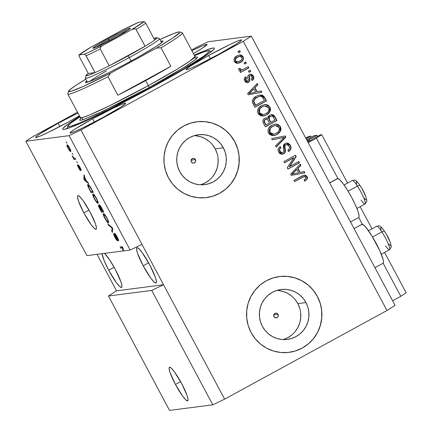 <?xml version="1.0" encoding="UTF-8"?>
<svg xmlns="http://www.w3.org/2000/svg" width="432" height="432" viewBox="0 0 432 432"><rect width="100%" height="100%" fill="white"/><g stroke="black" fill="none" stroke-linecap="round" stroke-linejoin="round"><path stroke-width="0.65" d="M305.694 138.008L309.204 136.323L310.678 136.134L311.251 137.203L310.678 136.134L306.04 138.667L310.678 136.134L309.204 136.323L305.694 138.008M306.612 139.736L313.999 135.702L306.612 139.736M317.52 136.393L316.948 135.324L313.999 135.702L316.948 135.324L308.993 139.666L309.652 140.891L308.993 139.666L308.653 139.709L309.366 141.043L308.653 139.709L316.948 135.324L317.52 136.393M307.865 140.087L307.044 140.535L307.865 140.087L308.599 141.464L307.865 140.087M307.778 141.912L312.125 139.536L307.778 141.912M312.665 139.19L320.269 134.892L321.743 134.703L347.566 183.071L321.743 134.703L316.37 138.159L337.921 178.524L316.37 138.159L308.167 142.641L316.37 138.159L321.743 134.703L320.269 134.892L312.665 139.19M360.164 206.663L372.001 228.825L360.164 206.663M384.599 252.418L406.177 292.837L384.599 252.418M358.717 217.463L362.356 224.284L358.717 217.463M383.146 263.223L400.804 296.293L406.177 292.837L400.804 296.293L383.146 263.223M392.602 300.775L400.804 296.293L392.602 300.775M195.458 159.613A2.387 2.354 -97.4 0 1 193.693 163.112A2.387 2.354 -97.4 0 1 191.317 161.876L191.128 160.056L192.262 158.641L194.054 158.458L195.458 159.613L195.642 161.433L194.508 162.848L192.715 163.031L191.317 161.876A2.387 2.354 -97.4 0 1 193.077 158.377A2.387 2.354 -97.4 0 1 195.458 159.613L191.095 160.18L195.458 159.613M278.095 314.383A2.387 2.354 -97.4 0 1 276.329 317.882A2.387 2.354 -97.4 0 1 273.953 316.645L273.764 314.825L274.903 313.411L276.696 313.227L278.095 314.383L278.284 316.202L277.144 317.617L275.351 317.801L273.953 316.645A2.387 2.354 -97.4 0 1 275.719 313.146A2.387 2.354 -97.4 0 1 278.095 314.383L273.731 314.944L278.095 314.383M283.273 339.579A25.142 24.797 82.6 0 0 297.826 303.61L305.975 302.557A25.142 24.797 -97.4 0 1 287.393 339.395A25.142 24.797 -97.4 0 1 262.37 326.365L260.485 321.818L259.508 316.985L259.481 312.061L260.399 307.222L262.229 302.665L264.908 298.561L268.326 295.072L272.354 292.324L276.831 290.428L281.594 289.451L286.459 289.44L291.233 290.39L295.731 292.264L299.792 294.991L303.248 298.469L305.975 302.557L307.865 307.103L308.837 311.936L308.869 316.861L307.946 321.7L306.115 326.257L303.437 330.361L300.019 333.85L295.996 336.598L291.514 338.494L286.751 339.471L281.891 339.482L277.117 338.531L272.614 336.658L268.553 333.931L265.097 330.453L262.37 326.365A25.142 24.797 -97.4 0 1 280.951 289.526A25.142 24.797 -97.4 0 1 305.975 302.557L297.826 303.61A25.142 24.797 82.6 0 0 276.923 290.396M200.637 184.81A25.142 24.797 82.6 0 0 215.185 148.84L223.339 147.793A25.142 24.797 -97.4 0 1 204.752 184.626A25.142 24.797 -97.4 0 1 179.734 171.596L177.844 167.049L176.872 162.216L176.839 157.291L177.763 152.453L179.593 147.901L182.272 143.797L185.69 140.303L189.713 137.554L194.195 135.659L198.958 134.687L203.818 134.671L208.591 135.621L213.095 137.495L217.156 140.222L220.612 143.699L223.339 147.793L225.223 152.339L226.201 157.167L226.228 162.097L225.31 166.93L223.474 171.488L220.801 175.592L217.382 179.086L213.354 181.834L208.877 183.73L204.115 184.702L199.249 184.712L194.476 183.762L189.972 181.888L185.917 179.161L182.461 175.684L179.734 171.596A25.142 24.797 -97.4 0 1 198.315 134.757A25.142 24.797 -97.4 0 1 223.339 147.793L215.185 148.84A25.142 24.797 82.6 0 0 194.287 135.632M206.491 197.581L206.426 197.586A38.21 37.681 82.6 0 0 206.426 197.586A38.21 37.681 82.6 0 0 234.668 141.604L234.733 141.593A38.21 37.681 -97.4 0 1 206.491 197.581A38.21 37.681 -97.4 0 1 168.464 177.773L165.596 170.861L164.111 163.523L164.068 156.033L165.467 148.684L168.253 141.761L172.319 135.524L177.514 130.216L183.632 126.041L190.442 123.158L197.678 121.678L205.07 121.662L212.323 123.104L219.164 125.95L225.337 130.097L230.591 135.378L234.733 141.593L237.6 148.505L239.085 155.849L239.128 163.339L237.73 170.683L234.943 177.611L230.877 183.848L225.682 189.157L219.564 193.331L212.755 196.214L205.513 197.694L198.126 197.71L190.874 196.268L184.027 193.417L177.86 189.27L172.606 183.989L168.464 177.773A38.21 37.681 -97.4 0 1 196.706 121.792A38.21 37.681 -97.4 0 1 234.733 141.593L234.668 141.604A38.21 37.681 82.6 0 0 196.641 121.797A38.21 37.681 82.6 0 0 196.609 121.802M289.159 352.345L289.067 352.355A38.21 37.681 82.6 0 0 289.067 352.355A38.21 37.681 82.6 0 0 317.309 296.374L317.369 296.363A38.21 37.681 -97.4 0 1 289.127 352.345A38.21 37.681 -97.4 0 1 251.1 332.543L248.233 325.631L246.748 318.292L246.704 310.802L248.103 303.453L250.889 296.53L254.961 290.293L260.15 284.985L266.269 280.805L273.078 277.927L280.319 276.448L287.707 276.426L294.964 277.873L301.806 280.719L307.973 284.866L313.227 290.147L317.369 296.363L320.236 303.275L321.721 310.619L321.764 318.103L320.366 325.453L317.579 332.375L313.513 338.612L308.318 343.921L302.2 348.1L295.391 350.978L288.155 352.458L280.768 352.48L273.51 351.032L266.668 348.187L260.501 344.039L255.242 338.758L251.1 332.543A38.21 37.681 -97.4 0 1 279.342 276.561A38.21 37.681 -97.4 0 1 317.369 296.363L317.309 296.374A38.21 37.681 82.6 0 0 279.283 276.566A38.21 37.681 82.6 0 0 279.25 276.572M175.457 384.458L180.63 381.64L175.457 384.458L170.024 372.449L169.096 368.669L169.171 367.637L169.609 367.232L171.493 368.361L174.458 371.876L181.726 383.654A19.105 2.948 61.4 0 1 187.747 400.826A19.105 2.948 61.4 0 1 175.457 384.458A19.105 2.948 61.4 0 1 169.436 367.286A19.105 2.948 61.4 0 1 181.726 383.654L187.159 395.663L188.093 399.443L188.012 400.475L187.574 400.88L185.69 399.751L182.725 396.236L175.457 384.458M83.835 212.868L89.008 210.049L83.835 212.868L78.403 200.858L77.474 197.078L77.549 196.047L77.987 195.642L79.871 196.771L82.836 200.286L90.104 212.058A19.105 2.948 61.4 0 1 96.125 229.235A19.105 2.948 61.4 0 1 83.835 212.868A19.105 2.948 61.4 0 1 77.819 195.696A19.105 2.948 61.4 0 1 90.104 212.058L95.542 224.073L96.471 227.853L96.395 228.884L95.953 229.289L94.073 228.161L91.109 224.645L83.835 212.868M108.718 270.248L114.145 267.289L108.718 270.248L104.031 260.366L102.038 253.67A20.061 3.1 61.4 0 0 108.718 270.248A20.061 3.1 61.4 0 0 121.619 287.431A20.061 3.1 61.4 0 0 115.301 269.401L121.003 282.015L121.981 285.984L121.9 287.069L121.441 287.491L119.464 286.308L116.348 282.614L108.718 270.248M143.197 265.799L148.624 262.834L143.197 265.799L137.489 253.184L136.517 249.215L136.598 248.13L137.057 247.709L139.034 248.891L142.144 252.585L149.78 264.951A20.061 3.1 61.4 0 1 156.098 282.982A20.061 3.1 61.4 0 1 143.197 265.799A20.061 3.1 61.4 0 1 136.874 247.768A20.061 3.1 61.4 0 1 149.78 264.951L155.482 277.565L156.46 281.529L156.379 282.614L155.92 283.036L153.943 281.858L150.827 278.165L143.197 265.799M58.169 123.25L59.913 126.511L58.169 123.25L77.922 113.027A31.52 1.868 151.9 0 0 58.169 123.25A31.52 1.868 151.9 0 0 35.537 137.43A31.52 1.868 151.9 0 0 68.515 121.916L47.671 132.662L40.068 136.112L36.007 137.506L35.527 137.349L36.11 136.625L40.36 133.607L58.169 123.25M92.648 118.8L94.392 122.056L92.648 118.8L113.492 108.049L121.095 104.598L125.156 103.205L125.642 103.361L125.053 104.09L120.809 107.104L102.994 117.461A31.52 1.868 151.9 0 1 70.016 132.98A31.52 1.868 151.9 0 1 92.648 118.8A31.52 1.868 151.9 0 1 125.631 103.286A31.52 1.868 151.9 0 1 102.994 117.461L82.15 128.212L74.547 131.663L70.486 133.056L70.006 132.899L70.589 132.176L74.839 129.157L92.648 118.8M208.618 55.485L210.357 58.747L208.618 55.485L229.462 44.739L237.065 41.288L241.126 39.895L241.607 40.052L241.024 40.775L236.774 43.794L218.959 54.151A31.52 1.868 151.9 0 1 185.981 69.665A31.52 1.868 151.9 0 1 208.618 55.485A31.52 1.868 151.9 0 1 241.596 39.971A31.52 1.868 151.9 0 1 218.959 54.151L198.121 64.897L190.512 68.353L186.457 69.741L185.971 69.584L186.554 68.861L190.804 65.842L208.618 55.485M382.93 263.299L383.438 262.829L383.53 261.63L383.195 259.751L379.858 250.819L371.882 235.883L365.866 227.297L364.273 225.574L362.092 224.267L354.083 228.641L362.092 224.267A22.162 3.424 -118.6 0 0 361.892 224.332L354.067 228.604M350.509 221.945L358.695 217.48A22.162 3.424 -118.6 0 0 351.4 196.97A22.162 3.424 -118.6 0 0 337.657 178.513L329.654 182.882L337.149 178.978M152.674 86.881A85.968 5.098 151.9 0 1 62.732 129.195A85.968 5.098 151.9 0 1 79.693 116.348L68.742 123.552L63.131 128.18L62.694 128.974L62.991 129.384L64.017 129.4L71.323 127.121L84.418 121.532L102.173 113.114L137.857 94.856L180.128 71.442L196.765 61.474L208.391 53.849L214.002 49.226L214.434 48.427L214.142 48.017L213.116 48.001L205.81 50.279L194.292 55.161A85.968 5.098 151.9 0 1 214.402 48.211A85.968 5.098 151.9 0 1 152.674 86.881M151.713 290.423L108.459 296.006L169.538 410.4L212.798 404.816L151.713 290.423L212.798 404.816L224.618 399.146L163.534 284.753L151.713 290.423L108.459 296.006L116.521 290.822L97.033 254.324L116.521 290.822L163.534 284.753L224.618 399.146L386.969 310.511L243.254 41.348L80.897 129.983L163.534 284.753L151.713 290.423M169.538 410.4L108.459 296.006L116.521 290.822L163.534 284.753L141.977 244.377L80.897 129.983L69.077 135.653L25.823 141.237L86.902 255.631L123.05 250.965L122.521 247.925L120.771 248.152L120.118 246.931L122.31 246.645L123.012 247.957L123.525 250.906L130.156 250.047L69.077 135.653L130.156 250.047L141.977 244.377L130.156 250.047L123.525 250.906L123.012 247.957L122.31 246.645L120.118 246.931L120.771 248.152L122.521 247.925L123.05 250.965L86.902 255.631L25.823 141.237L33.88 136.053L77.501 112.239L33.88 136.053L25.823 141.237L69.077 135.653L80.897 129.983L243.254 41.348L386.969 310.511L395.032 305.327L251.311 36.164L395.032 305.327L386.969 310.511L224.618 399.146L212.798 404.816L169.538 410.4M114.512 233.269L114.961 235.148L115.209 235.013L114.961 235.148L117.023 238.977L116.775 239.512L115.231 237.325L113.719 233.696C113.395 233.923 113.821 235.159 114.998 237.4L114.998 237.4C116.132 239.495 116.942 240.613 117.423 240.737L117.423 240.737C117.661 240.494 117.293 239.409 116.332 237.487L115.177 234.49L115.56 234.279L115.177 234.49L116.818 236.822C117.72 238.545 118.049 239.506 117.812 239.706L118.33 239.425L117.812 239.706L118.498 240.926C118.881 240.721 118.427 239.377 117.131 236.893C115.916 234.641 115.047 233.431 114.512 233.269L115.565 234.284L117.342 237.287L118.46 239.782L118.498 240.926L117.104 237.373L115.425 234.646L115.112 234.56L115.241 235.116L117.509 240.673L116.456 239.819L114.809 237.044L113.783 234.776L113.719 233.696L115.457 237.735L116.537 239.371L116.84 239.29L114.469 233.285M107.843 223.943L112.018 227.367L112.693 228.631L112.379 232.438L111.704 231.179L112.131 228.096L108.518 225.212L107.843 223.943L108.518 225.212L112.131 228.096L111.704 231.179L112.379 232.438L112.693 228.631L112.018 227.367L107.843 223.943M103.496 213.602C102.811 213.597 103.264 215.195 104.857 218.403L104.857 218.403C106.709 221.643 107.924 223.155 108.502 222.928L108.621 221.638L107.109 218.122L108.734 222.199L108.502 222.928L107.627 222.475L105.149 218.948L103.383 215.05L103.264 213.764L104.047 213.813L106.974 217.868L104.922 214.699L103.388 213.635M93.042 194.027C92.356 194.022 92.81 195.62 94.403 198.828L94.403 198.828C96.26 202.068 97.475 203.575 98.053 203.353L98.167 202.063L96.66 198.547L98.302 202.846L97.821 203.332L96.725 202.424L94.122 198.293L92.756 194.47L93.155 194.027L93.992 194.584L96.66 198.547L94.473 195.124L92.939 194.06M86.783 181.424L87.988 182.363L88.668 183.638L84.467 180.16L83.83 178.967L84.013 174.922L84.694 176.191L84.586 177.309L86.783 181.424L84.586 177.309L84.694 176.191L84.013 174.922L83.83 178.967L84.467 180.16L88.668 183.638L87.988 182.363L86.783 181.424M66.064 141.928L67.03 143.111L66.064 141.928M67.111 144.898C66.598 144.855 66.911 145.989 68.056 148.289L68.056 148.289C69.385 150.606 70.243 151.664 70.637 151.47L70.637 151.47C71.172 151.54 70.864 150.406 69.709 148.079C68.369 145.735 67.5 144.677 67.111 144.898L68.035 145.492L69.606 147.879L70.675 150.196L70.708 151.454L69.714 150.849L68.267 148.678L67.1 146.194L67.019 144.925M72.106 153.247L73.073 154.429L72.106 153.247M74.201 158.204L75.033 158.096L75.681 159.322L74.088 159.527L72.101 155.698L74.201 158.204L72.101 155.698L74.088 159.527L75.681 159.322L75.033 158.096L74.201 158.204M76.594 161.654L77.56 162.837L76.594 161.654M78.057 164.738L78.991 167.476L79.245 167.341L78.991 167.476L79.634 168.858L79.888 168.723L79.709 169.263L80.05 169.079L79.709 169.263L78.694 167.756L77.458 164.981L78.489 167.827L80.444 170.456L78.754 166.255L79.067 165.78L78.748 165.958L80.033 167.405L81.162 170.548C81.367 170.284 81.016 169.29 80.114 167.562L78.057 164.738L79.493 166.455L81.07 169.625L81.162 170.548L78.748 165.958L80.444 170.132L80.276 170.451L79.628 169.733L77.447 165.51L77.458 164.981L79.731 169.247L78.014 164.754M87.966 184.545C87.399 184.415 87.539 185.377 88.398 187.439L88.641 187.31L88.398 187.439L91.125 192.64L92.783 191.732L91.125 192.64L93.323 192.353L91.471 188.881C89.672 185.695 88.501 184.248 87.966 184.545L89.996 186.376L93.323 192.353L91.125 192.64L88.069 186.689L87.831 184.588M99.29 204.827L99.619 206.518L99.884 206.372L99.619 206.518L98.458 205.259C98.183 205.486 98.577 206.582 99.63 208.564L101.579 212.215L103.237 211.307L101.579 212.215L103.772 211.928L101.839 208.305C100.618 206.032 99.77 204.871 99.29 204.827L100.656 206.248L103.772 211.928L101.579 212.215L98.534 206.242L98.534 205.27L99.619 206.518L99.23 204.849M208.057 41.747L251.311 36.164L243.254 41.348L251.311 36.164L208.057 41.747L196.236 47.417L208.057 41.747M289.618 166.541L298.847 161.498L299.5 162.724L287.906 169.052L287.21 167.751L293.803 157.739L284.558 162.783L283.905 161.563L295.499 155.228L296.201 156.541L289.618 166.541L296.201 156.541L295.499 155.228L283.905 161.563L284.558 162.783L293.803 157.739L287.21 167.751L287.906 169.052L299.5 162.724L298.847 161.498L289.618 166.541M286.313 143.095L290.444 145.4L286.47 143.073L285.088 143.532L286.6 143.057L288.171 143.246L290.023 144.715L291.071 147.793L290.018 150.379L288.635 151.475L287.831 150.331L289.138 149.029L289.435 147.209L288.468 145.217L287.674 144.634L286.47 144.482L285.314 145.066L284.78 146.054L285.444 150.968L284.737 152.912L283.333 153.954L281.842 154.278L280.136 153.77L279.061 152.744L278.127 150.595L278.203 149.002L278.964 147.604L280.195 146.599L281 147.739L279.893 148.824L279.601 149.715L280.238 151.729L281.259 152.653L282.161 152.82L283.851 151.848L284.062 150.66L283.333 145.854L283.937 144.482L285.088 143.532L283.289 146.858L284.013 151.524L282.269 152.809L279.995 151.33C279.272 149.839 279.607 148.646 281 147.739L280.195 146.599C278.084 147.976 277.576 149.812 278.662 152.107L282.317 154.246L283.662 153.792C285.374 152.599 285.871 150.962 285.152 148.878C284.418 147.22 284.623 145.838 285.779 144.736L286.6 144.461L289.035 146.032C289.85 147.814 289.445 149.245 287.831 150.331L288.635 151.475C291.011 149.985 291.616 147.96 290.444 145.4L290.131 145.438C291.303 147.998 290.698 150.023 288.322 151.513L290.228 149.704M271.631 138.575L285.206 135.95L285.881 137.214L276.167 147.069L275.492 145.811L284.224 137.387L272.311 139.844L271.631 138.575L272.311 139.844L284.224 137.387L275.492 145.811L276.167 147.069L285.881 137.214L285.206 135.95L271.631 138.575M274.952 124.146L276.485 124.168L280.422 126.625L281.011 128.855L280.687 130.556L279.466 132.602L277.636 134.152L274.876 135.405L271.858 135.578L269.222 134.125L267.975 131.387L268.159 129.422L268.909 127.872L271.993 125.204L275.551 124.081L278.429 124.627L280.422 126.625L276.799 124.13L275.108 124.124L271.993 125.204C268.574 126.954 267.419 129.595 268.52 133.115L273.758 135.637L277.117 134.455L280.46 131.09L277.117 134.455L273.602 135.659M264.497 104.571L266.036 104.593L269.968 107.05L270.556 109.28L270.232 110.981L269.012 113.027L267.181 114.577L264.422 115.83L260.815 115.852L258.39 114.064L257.494 111.208L258.46 108.297L261.544 105.629L265.097 104.506L267.975 105.052L269.968 107.05L266.35 104.555L264.654 104.549L261.544 105.629C258.125 107.379 256.964 110.02 258.066 113.54L263.304 116.062L266.663 114.88L270.005 111.515L266.663 114.88L263.147 116.084M244.031 62.845L245.689 61.938L246.343 63.164L244.685 64.071L244.031 62.845L244.685 64.071L246.343 63.164L245.689 61.938L244.031 62.845M239.35 54.967L243.103 56.732L239.512 54.945L236.893 55.879L239.366 54.961L241.115 55.069L242.876 56.354L243.518 58.428L242.557 60.82L239.711 62.797L237.762 63.32L236.326 63.158L234.868 62.224L234.187 61.112L233.955 59.837L234.392 58.174L236.893 55.879C234.414 57.105 233.572 58.979 234.371 61.506L238.005 63.293L240.494 62.408C243.027 61.187 243.896 59.297 243.103 56.732L242.789 56.776C243.583 59.335 242.714 61.231 240.181 62.446L237.848 63.315M307.114 176.618L307.481 177.746L307.282 178.902L304.857 181.132L304.052 179.987L305.462 178.934L305.899 177.941L305.462 176.936L304.657 176.542L302.962 177.039L294.602 181.597L293.949 180.371L303.772 175.246L305.419 175.181L307.114 176.618L304.376 175.122L301.822 176.072L293.949 180.371L294.602 181.597L303.89 176.602L305.732 177.304C305.948 178.562 305.392 179.458 304.052 179.987L304.857 181.132L307.282 178.902L304.544 181.17L307.282 178.902L307.114 176.618L306.801 176.656L307.114 176.618M257.164 91.811L261.176 90.947L261.857 92.221L248.254 94.792L247.617 93.598L257.202 83.506L257.882 84.775L254.966 87.696L257.164 91.811L254.966 87.696L257.882 84.775L257.202 83.506L247.617 93.598L248.254 94.792L261.857 92.221L261.176 90.947L257.164 91.811M250.538 75.595L249.707 75.811L250.538 75.595L252.18 76.642L251.473 79.326L252.277 80.465C253.876 79.304 254.259 77.841 253.427 76.07L250.36 74.255L249.161 74.66L250.987 74.245L252.677 75.044L253.784 76.945L253.789 78.511L252.277 80.465L251.473 79.326L252.407 78.138L252.18 76.642L251.278 75.713L250.025 75.773L249.394 76.556L249.863 79.796L249.48 81.481L248.044 82.523L246.348 82.48L245.392 81.837L244.474 80.352L244.469 78.062L245.641 76.783L246.445 77.922L245.673 78.932L245.9 80.19L246.64 81.092L247.849 81.097L248.243 80.222L247.725 76.415L249.161 74.66C247.709 75.632 247.32 76.993 247.995 78.754L248.243 80.39L247.752 81.157L247.077 81.319M248.443 71.102L250.101 70.2L250.754 71.42L249.097 72.328L248.443 71.102L249.097 72.328L250.754 71.42L250.101 70.2L248.443 71.102M242.012 69.79L240.127 69.277L239.836 68.364L240.127 69.277L240.44 69.233L240.149 68.321L238.702 68.521L238.864 69.925L241.132 70.551L239.787 71.285L240.44 72.511L248.875 67.905L247.963 66.825L248.875 67.905L248.222 66.679L243.848 69.066L248.222 66.679L248.875 67.905L240.44 72.511L239.787 71.285L241.132 70.551L239.047 70.178L238.702 68.521L240.149 68.321L240.538 69.385L241.477 69.844L243.848 69.066L241.456 69.876M237.989 51.527L239.647 50.625L240.3 51.845L238.642 52.753L237.989 51.527L238.642 52.753L240.3 51.845L239.647 50.625L237.989 51.527M256.403 96.185L259.74 94.986L262.732 95.342L264.357 96.946L266.512 100.937L254.918 107.271L252.677 102.983L252.326 101.018L253.481 98.485L256.403 96.185C253.832 97.34 252.482 99.268 252.358 101.957L254.918 107.271L266.512 100.937L264.659 97.465L264.346 97.508L266.198 100.98L266.512 100.937L254.864 107.168L266.198 100.98L264.346 97.508L264.659 97.465L259.875 94.97L256.403 96.185M269.719 115.187L272.003 114.599L273.515 115.047L274.833 116.537L276.966 120.512L265.367 126.846L263.12 122.558L262.904 120.496L263.542 119.254L264.978 118.195L266.177 117.941L267.743 118.357L268.234 116.467L269.719 115.187L267.743 118.357L265.82 117.968L264.611 118.373C262.769 119.599 262.375 121.208 263.417 123.196L265.367 126.846L276.966 120.512L275.027 116.888L274.714 116.932L276.653 120.555L276.966 120.512L265.313 126.743L276.653 120.555L274.714 116.932L275.027 116.888L271.361 114.626L269.719 115.187M300.197 172.406L304.214 171.542L304.889 172.816L291.287 175.387L290.65 174.193L300.24 164.101L300.915 165.37L298.004 168.291L300.197 172.406L298.004 168.291L300.915 165.37L300.24 164.101L290.65 174.193L291.287 175.387L304.889 172.816L304.214 171.542L300.197 172.406M191.527 49.988L196.236 47.417L191.527 49.988M79.391 115.781L68.515 121.916A31.52 1.868 151.9 0 0 79.391 115.781M191.905 50.69L202.586 45.738L206.647 44.345L207.128 44.501L202.295 48.244L193.45 53.579A31.52 1.868 151.9 0 0 207.117 44.426A31.52 1.868 151.9 0 0 191.905 50.69M358.495 217.539L359.008 217.075L359.095 215.876L358.015 211.491L355.423 205.06L351.713 197.559L347.447 190.123L343.283 183.897L339.844 179.82L337.657 178.513A22.162 3.424 -118.6 0 0 337.457 178.573L329.632 182.849M374.944 267.705L383.13 263.234A22.162 3.424 -118.6 0 0 375.829 242.73A22.162 3.424 -118.6 0 0 362.092 224.267L361.579 224.737M304.204 176.558L294.548 181.494L303.464 176.72M305.105 175.219L304.214 175.149L306.801 176.656L306.968 178.945L307.039 177.206L305.786 175.516M305.926 180.241L306.234 179.96M306.515 179.653L306.763 179.312M260.879 91.012L261.857 92.221L248.243 94.775L261.544 92.259L260.879 91.012M256.991 83.732L257.882 84.775L254.653 87.739L254.966 87.696L254.653 87.739L256.851 91.854L254.653 87.739L257.569 84.818L256.991 83.732M250.528 91.94L253.827 88.841L255.593 92.151L248.827 93.577L250.177 92.291M250.852 91.606L253.514 88.879L250.852 91.606M253.827 88.841L249.14 93.533L255.593 92.151L253.827 88.841M253.427 76.07L253.114 76.108C253.946 77.879 253.562 79.348 251.964 80.509L253.476 78.548L253.114 76.108L253.427 76.07M249.41 76.469L250.025 75.773L249.097 76.507L249.41 76.469L249.097 76.507L249.242 77.917L249.556 77.879L249.41 76.469M247.752 81.157L245.587 80.228L245.36 78.975L246.132 77.965L245.587 80.228L245.9 80.19L246.445 77.922L246.132 77.965L245.419 76.955L246.445 77.922L245.641 76.783C244.183 77.868 243.875 79.24 244.717 80.887L247.568 82.631L248.573 82.291C249.934 81.162 250.263 79.688 249.556 77.879L249.242 77.917C249.95 79.731 249.62 81.2 248.26 82.328L247.412 82.647M245.587 80.228L247.439 81.2M250.204 74.277L253.114 76.108L252.774 75.557M253.049 79.418L253.271 79.051M251.867 74.693L251.289 74.423M250.679 74.288L250.042 74.293M247.163 81.302L246.326 81.135L245.738 80.482M247.169 82.685L249.161 81.518M249.431 80.973L249.442 78.97M249.361 78.505L249.075 76.685L249.507 75.94M249.842 70.34L250.754 71.42L249.043 72.225L250.441 71.464L249.842 70.34M248.562 67.943L240.386 72.409L248.562 67.943M241.445 69.876L240.127 69.277L241.699 69.833M239.387 50.765L240.3 51.845L238.588 52.65L239.987 51.889L239.387 50.765M237.692 63.337L240.932 61.992M241.623 61.479L242.752 60.129M243.07 59.346L243.113 57.591L242.276 56.036M242.282 56.047L240.802 55.107L239.49 54.956M239.576 56.354L236.623 57.71L235.364 59.702L235.591 60.88L236.444 61.684L238.756 61.679L241.358 60.07L241.963 59.13L242.006 57.64L241.52 56.889L240.462 56.381L237.314 57.1C235.543 57.883 234.862 59.157 235.278 60.917L235.591 60.88C235.175 59.114 235.856 57.845 237.632 57.056L239.576 56.354L241.882 57.364C242.298 59.13 241.618 60.404 239.836 61.187L237.897 61.889L235.278 60.917L235.051 59.735M235.051 59.74L235.478 58.617L237.055 57.245M237.314 57.1L238.966 56.446M237.578 56.959L237.848 56.83M237.287 61.954L236.131 61.727L235.354 61.047M235.278 60.917L237.897 61.889M245.43 62.084L246.343 63.164L244.631 63.968L246.029 63.207L245.43 62.084M259.718 94.991L264.346 97.508L263.693 96.493M263.299 96.05L261.776 95.126M261.203 95.002L259.427 95.024M255.123 98.518L256.727 97.459C254.891 98.248 253.827 99.592 253.541 101.488L253.854 101.45L253.541 101.488L254.2 103.28L254.513 103.237L254.2 103.28L255.307 105.349L255.62 105.305L253.854 101.45C254.14 99.549 255.204 98.21 257.04 97.416L260.123 96.341C261.652 96.223 262.737 96.898 263.38 98.356L264.503 100.456L255.307 105.349L253.541 101.488L253.805 100.165L254.696 98.906M256.144 97.794L256.435 97.627M260.069 96.358L256.727 97.459L259.405 96.444M270.092 108.178L269.654 107.093L269.692 111.553L270.005 111.515L269.968 107.05L267.662 105.089L266.35 104.555L264.773 104.544M262.915 116.116L265.81 115.198L268.288 113.503L269.692 111.553L270.243 109.318M262.958 114.696L260.372 114.21L259.351 113.233L258.752 111.823M258.719 110.781L259.346 109.069M264.794 105.937L261.846 106.909L259.497 108.853L262.159 106.871L264.794 105.937L268.618 107.8C269.433 110.414 268.569 112.358 266.031 113.643L263.218 114.664L259.421 112.79L259.81 108.81L259.497 108.853L261.517 107.098M261.846 106.909L264.546 105.97M259.497 108.853L259.103 112.828L263.218 114.664L266.031 113.643L268.105 111.996L269.039 109.523L268.38 107.406L266.544 106.083L264.605 105.964L261.83 107.06L259.81 108.81L259.033 110.743L259.54 112.995L261.101 114.388L263.218 114.664M265.664 117.99L267.43 118.4L265.858 117.979M271.204 114.653L274.714 116.932L273.812 115.609L272.468 114.761M274.52 116.581L274.304 116.24M271.701 114.642L270.902 114.691M271.393 116.051L270.07 116.446C268.693 117.369 268.456 118.562 269.374 120.037L269.687 119.993L269.374 120.037L270.578 122.288L270.891 122.251L269.687 119.993C268.774 118.525 269.006 117.326 270.383 116.402L271.393 116.051L272.884 116.5L274.957 120.031L270.891 122.251L270.578 122.288L269.249 119.799L268.823 118.039L269.633 116.726L271.339 116.073M266.285 119.2L265.14 119.529C263.876 120.431 263.725 121.559 264.686 122.92L265 122.877L264.686 122.92L265.756 124.924L266.069 124.88L265 122.877C264.038 121.516 264.19 120.388 265.453 119.491L266.285 119.2L267.629 119.686L269.536 122.99L266.069 124.88L265.756 124.924L264.028 121.063L264.73 119.799L266.263 119.227M265 122.877L266.069 124.88L269.536 122.99L267.851 119.95L266.576 119.189L265.243 119.621L264.449 120.539L264.4 121.516L265 122.877M280.546 127.753L280.109 126.668L280.147 131.134L280.46 131.09L280.422 126.625L278.116 124.664L276.799 124.13L275.222 124.119M273.37 135.691L276.259 134.773L278.737 133.083L280.147 131.134L280.697 128.893M273.413 134.271L270.826 133.785L269.806 132.808L269.201 131.404M269.168 130.356L269.8 128.644M275.249 125.512L272.3 126.484L269.951 128.428L272.614 126.446L275.249 125.512L279.072 127.375C279.882 129.989 279.018 131.938 276.48 133.218L273.672 134.239L269.87 132.365L270.265 128.385L269.951 128.428L271.966 126.673L275 125.545M269.951 128.428L269.557 132.403L273.672 134.239L276.48 133.218L278.559 131.571L279.488 129.098L278.829 126.981L276.998 125.658L275.054 125.539L272.279 126.635L270.265 128.385L269.482 130.318L269.989 132.57L271.555 133.963L273.672 134.239M284.904 136.01L285.568 137.257L285.881 137.214L276.07 146.885L285.568 137.257L284.904 136.01M283.91 137.43L272.3 139.822L283.91 137.43M286.6 144.461L285.466 144.779C284.31 145.881 284.105 147.258 284.839 148.916L285.152 148.878L284.839 148.916C285.557 151 285.061 152.636 283.349 153.83L282.161 154.267M279.682 151.367L279.369 149.342L280.687 147.782L279.958 146.75L281 147.739L280.687 147.782C279.293 148.684 278.959 149.882 279.682 151.367L282.269 152.809M290.579 148.905L290.714 147.123L290.131 145.438L289.192 144.137L287.712 143.24M282.301 152.777L280.946 152.696L279.796 151.573M281.95 154.294L284.429 152.95M284.834 152.285L285.125 150.655L284.467 146.092L285.223 144.925L286.4 144.493M298.588 161.644L299.5 162.724L287.852 168.955L299.187 162.761L298.588 161.644M293.49 157.777L284.504 162.68L293.49 157.777M295.24 155.369L296.201 156.541L289.305 166.579L295.888 156.578L295.24 155.369M303.912 171.607L304.576 172.859L304.889 172.816L291.276 175.37L304.576 172.859L303.912 171.607M300.024 164.327L300.915 165.37L297.691 168.334L298.004 168.291L297.691 168.334L299.884 172.449L297.691 168.334L300.602 165.413L300.024 164.327M293.56 172.535L296.865 169.436L298.631 172.746L291.859 174.172L293.209 172.886M293.89 172.201L296.546 169.474L293.89 172.201M296.865 169.436L292.178 174.128L298.631 172.746L296.865 169.436M254.513 103.237L255.62 105.305L264.503 100.456L262.1 96.741L260.636 96.309L259.319 96.493L256.457 97.756L254.453 99.538L253.849 101.277L254.513 103.237M269.687 119.993L270.891 122.251L274.957 120.031L273.116 116.743L271.652 116.035L270.162 116.537L269.293 117.493L269.131 118.525L269.687 119.993M69.984 150.25C69.746 150.433 69.185 149.78 68.305 148.295C67.554 146.745 67.381 146.016 67.781 146.119L68.31 145.832L67.781 146.119C68.018 145.935 68.58 146.588 69.466 148.073L69.466 148.073C70.211 149.629 70.384 150.352 69.984 150.25L68.888 149.272L67.824 147.28L67.624 146.227L68.299 145.816M75.411 158.809L74.088 159.527L75.411 158.809M78.754 166.255L78.748 165.958M84.931 179.906L84.467 180.16L84.931 179.906M84.483 178.61L83.83 178.967L84.483 178.61M86.314 181.051L84.375 179.534L84.758 177.628L86.524 180.938L84.548 177.741L84.375 179.534L86.314 181.051M92.783 191.732L92.464 191.138L92.783 191.732M92.41 191.165L90.731 191.381L88.781 187.645C88.252 186.268 88.198 185.647 88.614 185.771L89.262 185.42L88.614 185.771L89.726 185.992L89.402 186.17L92.626 191.047L89.791 186.597L88.614 185.771L88.571 187.132L90.731 191.381L92.41 191.165M89.246 185.398L88.614 185.771M97.4 202.127C96.995 202.381 96.082 201.269 94.651 198.785L93.469 195.826L94.3 194.918L93.69 195.248C94.111 195.053 95.013 196.166 96.406 198.59L96.406 198.59C97.583 200.961 97.913 202.144 97.4 202.127L97.551 201.274L96.298 198.385L94.667 195.907L93.631 195.264L93.825 197.024L95.818 200.718L97.016 202.03L98.086 201.771M94.289 194.902L93.69 195.248M103.237 211.307L102.919 210.713L103.237 211.307M99.473 206.296L99.068 206.658L99.765 208.3L101.185 210.956L101.839 210.875L101.185 210.956L99.144 206.48L99.473 206.302L99.144 206.48L100.267 207.376L100.019 207.511L102.049 210.757L99.144 206.48M100.364 205.816L99.905 206.464L102.092 210.838L102.865 210.74L102.092 210.838L100.888 208.586L99.949 206.048L100.364 205.821L99.949 206.048L101.12 207.014L103.075 210.627L99.949 206.048M107.854 221.702C107.449 221.956 106.531 220.844 105.106 218.36L103.918 215.401L104.749 214.493L104.144 214.828C104.56 214.628 105.467 215.741 106.861 218.165L106.861 218.165C108.038 220.541 108.367 221.719 107.854 221.702L108 220.855L106.861 218.165L105.122 215.482L104.08 214.839L104.274 216.599L106.267 220.293L107.471 221.611L108.535 221.346M104.738 214.477L104.144 214.828M112.52 230.731L111.704 231.179L112.52 230.731M112.536 228.344L112.039 228.614L112.536 228.344M112.007 227.356L111.51 227.626L112.007 227.356M109.042 224.926L108.518 225.212L109.042 224.926M115.56 234.274L115.177 234.49M116.791 239.101L116.775 239.512M122.888 247.725L122.521 247.925L122.888 247.725M122.618 247.223L120.771 248.152L122.429 247.25L122.116 246.672L122.618 247.223M70.578 149.942L70.065 150.223L69.395 147.944L67.781 146.119M104.555 253.346L109.507 259.659L115.301 269.401A20.061 3.1 61.4 0 0 104.566 253.352M320.177 303.286L317.309 296.374L313.168 290.158M307.908 284.872L301.741 280.73L294.899 277.879L287.642 276.437L280.255 276.453M295.331 350.989L302.141 348.106L308.259 343.931M313.448 338.623L317.52 332.386L320.306 325.463L321.705 318.114L321.662 310.624M237.535 148.516L234.668 141.604L230.526 135.389M225.272 130.108L219.105 125.96L212.263 123.109L205.006 121.667L197.618 121.689M212.69 196.22L219.499 193.336L225.617 189.162M230.812 183.854L234.878 177.617L237.665 170.694L239.063 163.345L239.02 155.855M217.075 153.392L215.185 148.84L212.463 144.752M209.002 141.275L204.946 138.548L200.443 136.674L195.669 135.724M200.723 184.783L205.205 182.882L209.234 180.139M212.652 176.645L215.325 172.541L217.161 167.983L218.079 163.15L218.052 158.22M299.711 308.156L297.826 303.61L295.099 299.522M291.643 296.044L287.582 293.317L283.079 291.443L278.305 290.493M283.365 339.547L287.847 337.651L291.87 334.903M295.288 331.414L297.967 327.31L299.797 322.753L300.721 317.914L300.688 312.989M385.808 233.42L384.804 231.817A3.056 1.35 147 0 0 384.707 231.584A3.056 1.35 147 0 0 381.866 231.86A13.37 2.063 61.4 0 1 389.659 249.588A13.37 2.063 61.4 0 1 385.49 245.803M376.704 226.26C378.913 226.562 378.664 223.004 384.718 231.595C388.708 237.627 390.895 242.795 391.268 247.099L389.518 249.734A13.37 2.063 -118.6 0 0 381.866 231.86L372.535 236.957L381.866 231.86A13.37 2.063 -118.6 0 0 376.704 226.26L368.496 230.737M388.579 243.886L390.01 245.381L390.793 245.527M390.901 245.079L390.528 243.232M390.058 241.904L386.807 235.143M382.946 229.208L381.515 227.718L380.732 227.572M380.624 228.015L381.002 229.862M376.564 226.4A13.37 2.063 61.4 0 1 381.866 231.86A3.056 1.35 -33 0 1 384.707 231.584A3.056 1.35 -33 0 1 384.804 231.817M361.373 187.661L360.369 186.057A3.056 1.35 147 0 0 360.272 185.825A3.056 1.35 147 0 0 357.437 186.106A13.37 2.063 61.4 0 1 365.229 203.834A13.37 2.063 61.4 0 1 361.06 200.048M352.274 180.5C354.478 180.808 354.229 177.244 360.283 185.841C364.279 191.867 366.46 197.035 366.838 201.339L365.089 203.974A13.37 2.063 -118.6 0 0 357.437 186.106L348.106 191.198L357.437 186.106A13.37 2.063 -118.6 0 0 352.274 180.5L344.066 184.982M364.149 198.131L365.58 199.622L366.363 199.768M366.466 199.325L366.093 197.478M365.629 196.15L362.378 189.389M358.511 183.449L357.086 181.958L356.303 181.813M356.195 182.261L356.567 184.102M352.134 180.641A13.37 2.063 61.4 0 1 357.437 186.106A3.056 1.35 -33 0 1 360.272 185.825A3.056 1.35 -33 0 1 360.369 186.057M106.364 70.983A42.028 2.495 -28.1 0 0 89.613 81.502A42.028 2.495 151.9 0 1 106.364 70.983M131.404 60.853A43.94 2.608 151.9 0 1 85.574 82.582A43.94 2.608 151.9 0 1 86.762 80.908L85.417 82.372L86.092 82.588L91.751 80.649L109.021 72.571L123.833 64.93L138.699 56.813L156.238 46.418L162.157 42.212L162.972 41.202L160.909 41.315A43.94 2.608 151.9 0 1 162.961 41.261A43.94 2.608 151.9 0 1 131.404 60.853M80.428 119L80.368 117.612L82.912 117.418L89.273 115.085L109.199 105.943L148.327 85.644A1.912 0.297 -118.6 0 0 149.537 87.286L102.762 111.305L82.858 119.794L81.724 117.709M67.019 128.655L67.775 126.182A80.239 4.757 151.9 0 0 151.729 86.999L182.979 69.293L203.737 56.171L208.975 51.856L209.38 51.111L209.104 50.728L204.244 51.775L194.546 55.642A80.239 4.757 151.9 0 1 209.088 50.728A80.239 4.757 151.9 0 1 151.729 86.999L151.94 87.28L151.729 86.999L110.857 108.394L93.134 116.986L79.321 123.147L70.61 126.338L68.029 126.673L67.754 126.29L70.994 123.001L80.055 116.764M80.8 118.487L79.893 119.405L79.785 120.344L81.94 120.064L96.449 114.237L120.906 102.373L149.537 87.286A1.912 0.297 61.4 0 1 148.327 85.644L145.633 80.595A64.957 3.85 151.9 0 1 117.871 95.229L107.989 76.723A64.957 3.85 151.9 0 1 67.797 94.063L80.368 117.612A64.957 3.85 -28.1 0 0 148.327 85.644L177.541 68.958L190.215 60.831L194.967 56.425L182.39 32.875A64.957 3.85 151.9 0 1 161.001 47.779L170.883 66.285A64.957 3.85 151.9 0 1 145.633 80.595L148.327 85.644A64.957 3.85 -28.1 0 0 194.967 56.425L196.085 57.24M85.892 79.072L76.081 85.234L70.162 89.494L68.607 91.519L71.55 91.141L83.77 86.184L110.824 73.003L156.373 48.136L172.309 38.34L179.566 32.767L179.782 32.049L178.864 31.936L173.745 33.518L159.959 39.528A63.045 3.737 151.9 0 1 179.604 31.946A63.045 3.737 151.9 0 1 156.373 48.136L161.001 47.779A64.957 3.85 -28.1 0 0 182.18 32.724L179.604 31.946M68.575 91.233L67.786 93.803A64.957 3.85 -28.1 0 0 107.989 76.723L110.824 73.003A63.045 3.737 151.9 0 1 68.575 91.233A63.045 3.737 151.9 0 1 85.806 79.121M194.292 57.602L196.441 58.817L184.453 67.133L149.537 87.286L170.894 75.276L187.326 65.313L196.333 58.914L197.575 57.375L197.348 57.056L195.82 57.181M67.781 126.176A80.239 4.757 151.9 0 1 79.952 116.829M117.871 95.229L145.633 80.595L170.883 66.285L117.871 95.229L107.989 76.723L110.824 73.003L156.373 48.136L161.001 47.779L170.883 66.285L117.871 95.229M108.869 39.668A20.061 1.188 -28.1 0 0 95.861 47.38A20.061 1.188 151.9 0 1 108.869 39.668L109.469 40.792L108.869 39.668A20.061 1.188 151.9 0 1 127.985 30.229A20.061 1.188 -28.1 0 0 108.869 39.668L108.14 38.68L108.869 39.668M115.101 37.784A21.206 1.258 151.9 0 1 92.983 48.271A21.206 1.258 151.9 0 1 108.14 38.68L122.164 31.45L128.974 28.474L130.334 28.301L127.084 30.818L118.622 35.834L98.264 46.332L93.231 48.271L92.907 48.168L93.296 47.682L98.512 44.183L108.14 38.68A21.206 1.258 151.9 0 1 130.329 28.328A21.206 1.258 151.9 0 1 115.101 37.784M135.864 29.128L145.06 46.224L109.22 65.794L128.083 55.89L145.06 46.224A40.117 2.381 -28.1 0 0 154.71 40.019A40.117 2.381 151.9 0 1 145.06 46.224A40.117 2.381 151.9 0 1 128.083 55.89L129.292 57.532A42.028 2.495 -28.1 0 0 159.338 38.529L156.762 37.751A40.117 2.381 151.9 0 1 154.71 40.019L156.859 37.805L153.868 38.443A40.117 2.381 151.9 0 1 156.762 37.751M161.627 42.66L159.473 38.626A42.028 2.495 151.9 0 1 129.292 57.532L131.144 60.993L129.292 57.532A42.028 2.495 151.9 0 1 85.325 78.219L87.48 82.253M86.108 75.476L85.32 78.052A42.028 2.495 -28.1 0 0 129.292 57.532L128.083 55.89A40.117 2.381 151.9 0 1 109.22 65.794A40.117 2.381 151.9 0 1 95.072 72.581L88.29 73.456L86.141 75.67L87.917 75.443L95.072 72.581A40.117 2.381 151.9 0 1 86.108 75.476A40.117 2.381 151.9 0 1 88.29 73.456L79.304 56.635L78.905 54.961L84.532 54.162L88.252 52.504L102.816 45.387L131.706 29.619L134.887 28.75M120.679 30.942L120.42 31.077A38.21 2.268 151.9 0 1 138.704 22.307L144.277 21.605L145.73 23.198L144.175 21.6A38.21 2.268 151.9 0 1 131.706 29.619L133.915 28.798L135.097 28.782L136.08 29.403A40.117 2.381 -28.1 0 0 145.73 23.198L154.71 40.019L145.73 23.198A40.117 2.381 151.9 0 1 136.08 29.403L145.06 46.224L109.22 65.794L100.24 48.973L100.262 47.795L100.937 46.802L102.816 45.387L131.706 29.619L144.175 21.6L138.704 22.307L120.42 31.077L91.535 46.845L79.067 54.864L84.64 54.162L85.514 54.875L95.072 72.581L88.29 73.456L79.304 56.635L78.84 55.215L79.067 54.864A38.21 2.268 151.9 0 1 91.535 46.845L91.001 47.164M85.914 55.453L95.072 72.581A40.117 2.381 -28.1 0 0 109.22 65.794L100.24 48.973A40.117 2.381 151.9 0 1 86.087 55.76A40.117 2.381 -28.1 0 0 100.24 48.973L100.262 47.795L100.937 46.802L102.816 45.387A38.21 2.268 151.9 0 1 84.532 54.162M120.42 31.077L91.022 47.147M239.512 54.945L239.193 54.983M264.654 104.549L264.341 104.587M265.82 117.968L265.507 118.006M271.361 114.626L271.048 114.669M275.108 124.124L274.795 124.162M286.47 143.073L286.157 143.116M78.727 165.964L79.067 165.78M389.518 249.734L381.316 254.216M365.089 203.974L356.881 208.456M211.567 51.473L209.088 50.728M78.948 54.913C81.162 53.174 85.266 50.533 91.265 47.002M120.658 30.953L138.64 22.324"/></g></svg>
